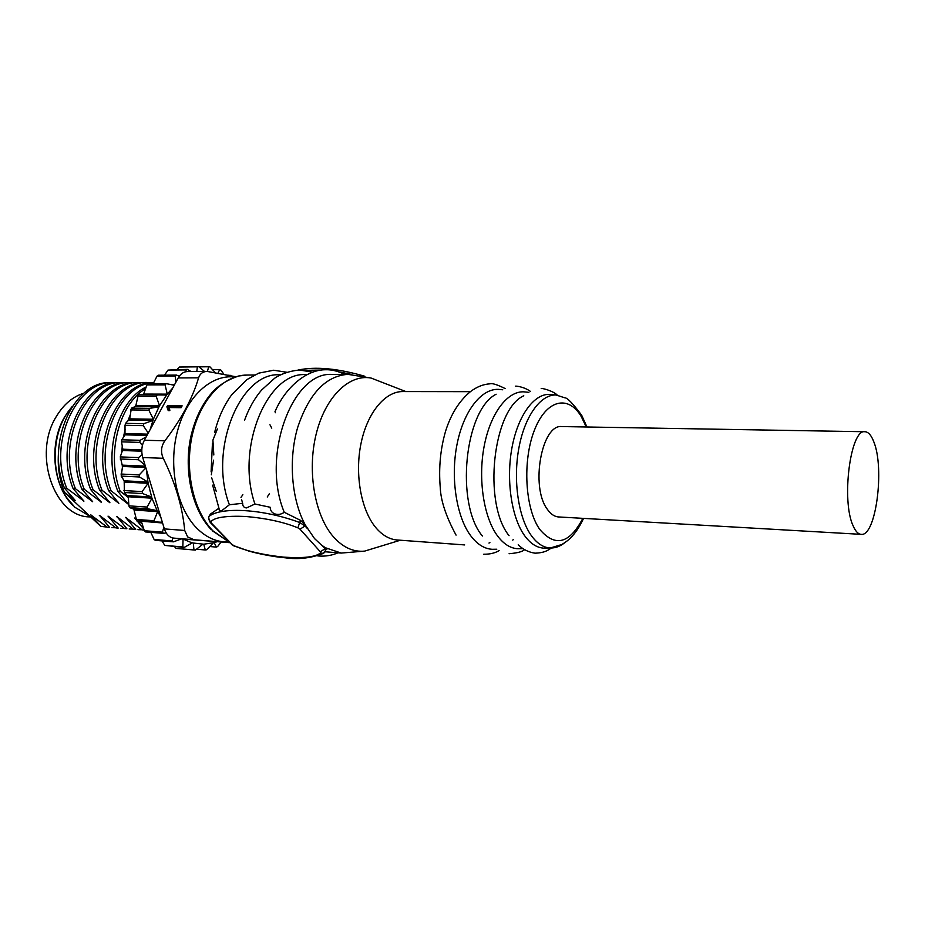 <?xml version="1.0" encoding="UTF-8"?>
<svg xmlns="http://www.w3.org/2000/svg" width="925" height="925" viewBox="0 0 925 925"><rect width="100%" height="100%" fill="white"/><g stroke="black" fill="none" stroke-linecap="round" stroke-linejoin="round"><path stroke-width="1.39" d="M58.599 451.331C57.338 465.876 59.269 479.532 64.403 492.308L75.33 500.564L64.472 488.111L66.762 488.25L83.944 501.119L73.133 488.608L75.445 488.747L92.639 501.674L81.874 489.117L84.221 489.244L101.426 502.229L90.719 489.626L93.078 489.753L109.925 502.772L108.896 501.292M93.078 489.753C73.896 442.948 103.392 379.909 139.236 382.568L142.45 382.696M144.115 530.094L142.196 529.944L125.603 517.387L135.697 529.435L133.35 529.25L117.14 516.786L126.91 528.753L124.598 528.568L108.017 516.127L118.215 528.071L115.914 527.898L99.715 515.537L109.601 527.4L107.323 527.227L90.766 514.901L100.767 526.36L107.15 527.1M135.663 518.694L134.53 518.035L135.825 519.434M137.178 520.937L143.78 529.065M142.126 523.874L138.542 521.041M109.925 502.772L99.646 490.134L102.027 490.273L118.874 503.35L108.653 490.643L111.069 490.782L127.927 503.928L117.764 491.175L120.204 491.314L128.344 497.465M64.403 492.308L100.767 526.36M91.76 515.445L90.766 514.901M107.323 527.227L109.601 527.4M115.729 527.759L111.879 527.643M100.351 516.069L99.345 515.514M115.914 527.898L118.215 528.071M124.401 528.429L120.493 528.314M109.034 516.693L108.017 516.127M124.598 528.568L126.91 528.753M133.154 529.1L129.176 528.984M117.799 517.329L116.77 516.763M133.35 529.25L135.697 529.435M141.987 529.782L137.964 529.678M126.644 517.977L125.603 517.387M142.196 529.944L144.103 530.152M135.582 518.624L134.53 518.035M211.108 471.877L212.426 443.353M212.923 440.346L213.814 454.973M213.571 460.176L211.328 474.803M143.017 394.825L143.629 394.062L167.263 394.131L159.562 405.74L135.871 405.52L135.304 406.549L131.396 408.168L129.673 418.84L125.592 423.349L125.025 425.292L124.991 434.854L121.834 439.791L121.522 441.849L122.828 449.215L120.273 456.904L122.528 466.454L121.198 476.097L124.181 480.803L124.389 492.505L128.309 496.76L128.899 505.871L129.65 507.617L133.489 509.004L134.032 510.033L136.761 520.914L162.349 522.278M162.569 522.972L141.224 521.238M141.363 521.423L144.323 530.73L145.456 531.933L163.563 533.367L166.165 532.904M144.323 530.73L162.442 532.141L163.841 527.169M135.813 519.411L153.978 520.729L157.655 511.618L134.032 510.033M128.899 505.871L147.11 507.05L151.966 498.182L157.123 510.577L133.489 509.004M129.65 507.617L147.838 508.819L157.123 510.577L160.811 517.179L142.739 457.517C141.074 451.423 141.618 445.653 144.358 440.231L178.224 377.932C180.56 373.85 183.555 371.734 187.22 371.584L207.131 371.411C202.841 371.561 199.997 373.7 198.597 377.816C192.504 398.351 181.265 419.36 164.881 440.82C161.066 446.301 160.522 452.128 163.262 458.303C175.415 483.07 182.56 507.12 184.699 530.464L187.636 536.916L193.984 539.749L229.886 542.686M123.881 490.562L142.115 491.603L148.116 483.301L151.966 498.182L128.309 496.76M124.389 492.505L142.612 493.557L151.573 497.002L127.916 495.603M146.37 469.495L148.116 483.301L124.412 482.064M121.198 476.097L139.455 476.988L147.884 482.017L124.181 480.803M145.757 467.472L122.528 466.454M120.967 474.039L139.213 474.918L145.884 467.877M145.352 466.131L122.458 465.148M120.227 458.997L138.496 459.713L145.075 465.217M141.779 451.18L122.724 450.521M120.273 456.904L138.542 457.597L142.103 454.799M141.803 449.862L122.828 449.215M121.522 441.849L139.791 442.393L142.427 445.33M146.971 435.421L124.991 434.854M121.834 439.791L140.103 440.312L146.162 436.912M147.665 434.149L125.268 433.594M125.025 425.292L143.282 425.662L148.254 433.062M125.592 423.349L143.861 423.696L152.949 420.424L129.234 420.019M131.396 408.168L149.642 408.376L158.984 406.792L153.388 419.245L129.673 418.84M130.587 409.925L148.833 410.145L153.388 419.245L150.081 429.709M135.871 405.52L137.987 396.316L156.209 396.397L159.562 405.74L158.984 406.792L135.304 406.549M137.987 396.316L138.993 394.802L166.581 395.01M172.744 388.014L167.263 394.131L165.101 384.881L146.925 384.916L143.629 394.062M146.925 384.916L148.093 383.702L166.28 383.655L174.247 385.251M174.478 384.812L172.119 384.823M175.923 382.164L175.183 375.978L157.042 376.093L153.192 383.69M157.042 376.093L158.337 375.215L176.478 375.087L179.311 376.186M186.087 371.677L186.075 369.919L167.98 370.092L164.534 375.168M167.98 370.092L187.428 369.387L191.082 371.549M196.782 371.503L197.372 366.843L179.334 367.052L177.137 369.491M179.334 367.052L198.748 366.67L204.506 371.434M199.002 366.878L208.692 366.762L207.397 371.411M208.692 366.762L210.056 366.959L215.248 372.659M212.553 369.688L219.688 369.607L217.965 373.157M219.688 369.607L220.983 370.15L223.896 374.29M228.556 375.226L229.793 375.469M221.098 541.992L217.641 546.548L216.323 547.091L214.195 542.64L217.178 541.668L181.416 538.94M216.323 547.091L209.79 546.536M196.493 549.219L205.258 549.97L203.766 544.212L214.195 542.64M213.34 542.871L206.622 549.774L205.258 549.97M202.899 544.212L195.337 550.109L176.016 548.398L193.961 549.947L193.279 543.033L203.766 544.212M174.536 546.64L176.016 548.398M192.423 542.813L184.144 547.461L164.8 545.403L182.815 546.941L183.081 539.067L192.192 542.94M161.956 540.894L164.8 545.403M150.821 532.361L154.105 539.472L155.365 540.35L173.426 541.842L181.843 538.778M154.105 539.472L172.177 540.963L172.663 537.945M172.177 540.963L173.426 541.842M182.664 538.847L173.715 538.107C169.367 537.494 166.257 534.43 164.361 528.903L160.811 517.179M225.411 542.339L217.178 541.668M235.794 376.752L207.131 371.411M181.138 407.682L182.133 405.832L167.483 405.693L166.882 406.792L168.223 410.608L169.842 410.631L169.367 407.555L181.138 407.682M234.869 377.03C211.374 374.035 186.434 396.501 177.346 431.617C168.142 466.651 176.837 508.264 196.84 528.221C206.564 537.807 217.202 542.397 228.729 541.981M275.43 412.712L274.979 411.683M242.87 494.736L240.974 497.338M271.765 428.125L269.938 424.748M217.398 428.934L213.016 439.861M211.605 477.705L216.253 491.337M267.244 497.014L269.325 493.788M209.489 515.456L209.05 516.347C208.229 518.509 208.842 520.301 210.877 521.712L211.189 522.903L232.256 544.605L210.542 522.752M218.913 508.23L210.044 514.358M232.256 544.605L234.302 545.877C247.01 551.207 263.475 554.965 283.709 557.139C303.412 558.434 315.668 557.047 320.501 552.977L320.351 551.809L325.23 548.583L314.488 538.523L305.377 525.134L300.625 520.417L284.264 512.277C260.757 456.326 292.462 370.867 332.387 374.463L347.858 374.347C325.704 375.966 308.962 393.715 297.63 427.593C288.23 459.852 291.525 499.824 305.377 525.134L305.019 525.932L299.654 522.498L300.625 520.417M464.674 544.929L397.183 539.992C389.425 539.379 382.303 535.263 375.828 527.643C361.143 510.207 354.633 474.629 360.958 443.734C367.213 412.793 385.066 391.379 402.722 391.564L470.386 391.668M488.967 543.079L489.892 542.582M513.317 539.564L512.739 540.142M495.106 549.253L492.482 549.311C484.665 548.953 477.52 544.571 471.022 536.165C456.626 517.387 450.394 478.537 456.904 445.006C463.333 411.405 481.173 388.558 498.436 389.367L501.061 389.622M496.124 394.223C464.558 410.157 455.169 503.674 482.376 536.026M520.393 548.675L517.884 548.733C510.438 548.375 503.628 544.073 497.453 535.829C483.775 517.399 477.89 479.347 484.11 446.474C490.273 413.544 507.27 391.09 523.723 391.83L526.221 392.073M523.781 395.784C492.875 409.289 482.619 503.269 509.062 535.679M546.259 548.086L543.877 548.143C536.801 547.785 530.337 543.565 524.487 535.494C511.513 517.433 505.975 480.179 511.918 447.978C517.792 415.718 533.956 393.692 549.612 394.362L551.982 394.593M861.152 534.349L558.561 516.948C554.399 516.659 550.618 514.057 547.23 509.132C530.21 486.689 541.773 423.673 561.938 426.564L864.979 431.732C850.503 428.518 841.114 500.575 853.093 525.747C855.463 531.262 858.146 534.13 861.152 534.349C875.825 536.893 884.878 468.385 873.79 441.792C871.315 435.27 868.367 431.917 864.979 431.732M326.352 549.496L326.722 548.698L322.998 546.085M342.77 373.469L345.222 374.371M307.32 528.51L305.019 525.932L300.047 529.227L297.908 527.863C284.033 522.128 266.631 518.335 245.726 516.474C226.024 515.653 214.403 517.399 210.877 521.712M242.674 503.292L229.4 504.761L221.931 510.519C219.826 511.097 218.855 510.427 219.028 508.507L212.646 485.174M284.264 512.277C281.316 514.381 278.217 514.936 274.956 513.93C271.915 512.797 270.32 510.565 270.181 507.258L254.93 504.021L246.524 507.929C243.899 507.675 242.616 506.148 242.697 503.373L241.645 499.801M229.4 504.761C208.148 449.816 240.35 371.653 279.847 374.822L280.472 374.822M254.93 504.021C235.401 448.197 267.371 371.549 305.77 374.648L307.135 374.637M234.302 545.877L248.559 550.976C257.404 553.578 273.684 556.896 285.143 557.787C298.081 559.671 310.846 558.203 323.426 553.393L325.6 551.508L325.577 547.797L341.198 553.069L325.45 551.786M325.901 549.519L326.86 549.219M153.978 520.729L154.926 522.243M147.11 507.05L147.838 508.819M142.115 491.603L142.612 493.557M139.213 474.918L139.455 476.988M138.542 457.597L138.496 459.713M140.103 440.312L139.791 442.393M143.861 423.696L143.282 425.662M149.642 408.376L148.833 410.145M157.215 394.871L156.209 396.397M166.28 383.655L165.101 384.881M176.478 375.087L175.183 375.978M187.428 369.387L186.075 369.919M198.748 366.67L197.372 366.843M230.626 375.642L230.013 375.215M167.483 405.693L168.87 410.619M167.622 407.601L166.882 406.792M181.705 406.63L168.223 406.491M193.961 549.947L195.337 550.109M182.815 546.941L184.144 547.461M162.442 532.141L163.563 533.367M135.894 405.451L135.085 406.642M122.401 467.067L122.123 464.246M121.811 452.822L122.227 445.966M123.407 437.294L125.118 429.512M127.627 421.465L129.986 415.603M135.998 404.953L134.819 406.746M120.204 491.314C106.017 454.661 119.047 404.075 145.526 388.72M146.173 386.962C117.903 400.282 102.906 452.984 117.764 491.175M127.927 503.928L126.864 502.379M111.069 490.782C92.789 445.341 119.117 383.517 153.712 382.672M153.781 382.522C118.365 380.776 89.748 443.919 108.653 490.643M118.874 503.35L117.833 501.836M102.027 490.273C82.88 443.237 112.33 379.863 148.081 382.534L151.33 382.672M148.081 382.534L145.722 382.545C109.948 379.874 80.487 443.167 99.646 490.134M90.245 516.508L74.798 507.212L66.82 497.754C50.077 473.866 51.65 431.663 70.127 409.081L71.803 407.035M72.208 406.41L64.843 416.574C48.458 443.376 52.771 486.793 73.364 505.813M90.754 516.982L89.505 516.89C54.217 516.878 32.41 454.094 56.379 416.435C63.663 404.364 72.809 396.628 83.84 393.206M66.762 488.25C47.476 442.127 77.099 380.048 113.197 382.649L110.919 382.661C74.798 380.059 45.186 442.058 64.472 488.111M74.971 500.541L74.012 499.188M113.197 382.649L116.319 382.777M83.585 501.096L82.602 499.708M75.445 488.747C56.194 442.404 85.771 380.002 121.788 382.615L119.498 382.626C83.458 380.013 53.87 442.335 73.133 488.608M121.788 382.615L124.944 382.742M92.28 501.651L91.274 500.228M84.221 489.244C65.004 442.67 94.535 379.955 130.471 382.592L128.159 382.603C92.199 379.967 62.657 442.601 81.874 489.117M130.471 382.592L133.662 382.719M101.056 502.206L100.039 500.76M139.236 382.568L136.9 382.568C101.022 379.921 71.526 442.878 90.719 489.626M173.715 538.107L193.984 539.749M178.224 377.932L198.597 377.816M164.881 440.82L144.358 440.231M142.739 457.517L163.262 458.303M184.699 530.464L164.361 528.903M229.423 542.2L212.923 530.857C193.337 511.039 184.283 470.363 192.308 434.981C200.251 399.531 223.63 375.018 246.883 375.053L238.685 375.989C228.556 379.47 220.37 384.245 214.126 390.304C202.852 402.283 195.002 418.123 190.573 437.837C183.636 471.97 192.492 510.126 211.293 529.713M351.743 374.428L338.515 371.781M321.426 370.058L304.949 370.335M208.692 517.457L209.536 521.723L211.189 522.903M326.698 548.722L323.426 553.393L320.501 552.977M300.047 529.227L320.351 551.809M376.625 547.45L364.623 551.115C353.408 552.179 343.059 547.484 333.601 537.009C314.835 515.942 306.961 471.357 316.142 434.195C325.195 396.941 349.141 373.839 371.075 378.047L382.765 382.592M586.959 426.992L581.686 415.279C572.864 403.439 567.222 397.611 564.759 397.796L556.041 394.987C540.593 394.328 524.625 416.262 518.821 448.347C512.947 480.376 518.393 517.433 531.193 535.402C536.974 543.438 543.357 547.635 550.34 547.993C555.416 548.167 560.33 546.317 565.082 542.443M586.23 426.98L581.351 416.712C568.447 394.489 546.247 399.403 534.384 430.298C522.301 460.87 525.042 508.831 539.749 529.401C555.173 547.438 569.534 543.75 582.831 518.335M297.908 527.863L299.654 522.498C262.92 508.889 221.468 506.611 209.05 516.347M229.504 542.293L212.253 530.719M254.525 374.995L246.883 375.053M364.843 376.278C337.903 368.439 315.668 366.358 298.151 370.035M231.435 544.374L234.395 546.224M347.858 374.347L371.075 378.047L405.902 391.576M456.06 535.113C446 516.497 440.728 500.552 440.231 487.29C438.612 467.518 440.45 448.648 445.734 430.68C451.134 413.81 459.378 400.779 470.467 391.61C476.837 386.8 483.382 384.21 490.1 383.817C492.216 383.066 497.234 384.65 505.154 388.558M483.74 554.225C489.788 554.318 494.91 553.115 499.118 550.606M502.726 389.783L498.436 389.367M509.097 553.717C517.457 553.023 522.625 551.658 524.614 549.612M530.511 391.46C524.209 386.823 515.838 385.829 515.341 386.211M528.892 392.339L523.723 391.83M518.22 544.79C522.879 549.404 528.487 552.202 535.043 553.185C545.727 552.768 548.259 549.774 551.543 548.005M557.243 395.067C553.289 390.905 540.952 387.633 541.171 388.673M556.041 394.987L549.612 394.362M543.877 548.143L550.34 547.993L561.845 544.49C565.499 542.143 574.622 537.598 583.559 518.382M523.064 548.618L517.884 548.733M496.783 549.219L492.482 549.311M400.363 540.223L364.623 551.115L341.198 553.069M286.623 372.232L273.661 370.231L258.757 373.145L246.906 379.597L232.002 394.374C224.127 404.942 218.323 417.649 214.612 432.484M312.743 372.174L299.434 370C284.75 371.492 276.367 376.938 274.528 378.337L261.567 390.061C254.572 398.282 248.917 408.283 244.616 420.066M344.655 374.371C337.995 371.122 331.74 369.584 325.889 369.746C305.724 369.503 284.969 388.408 275.13 411.371M337.995 552.815C331.971 555.416 325.623 556.48 318.952 556.029L317.714 555.902M168.627 409.555L167.876 408.746"/></g></svg>
